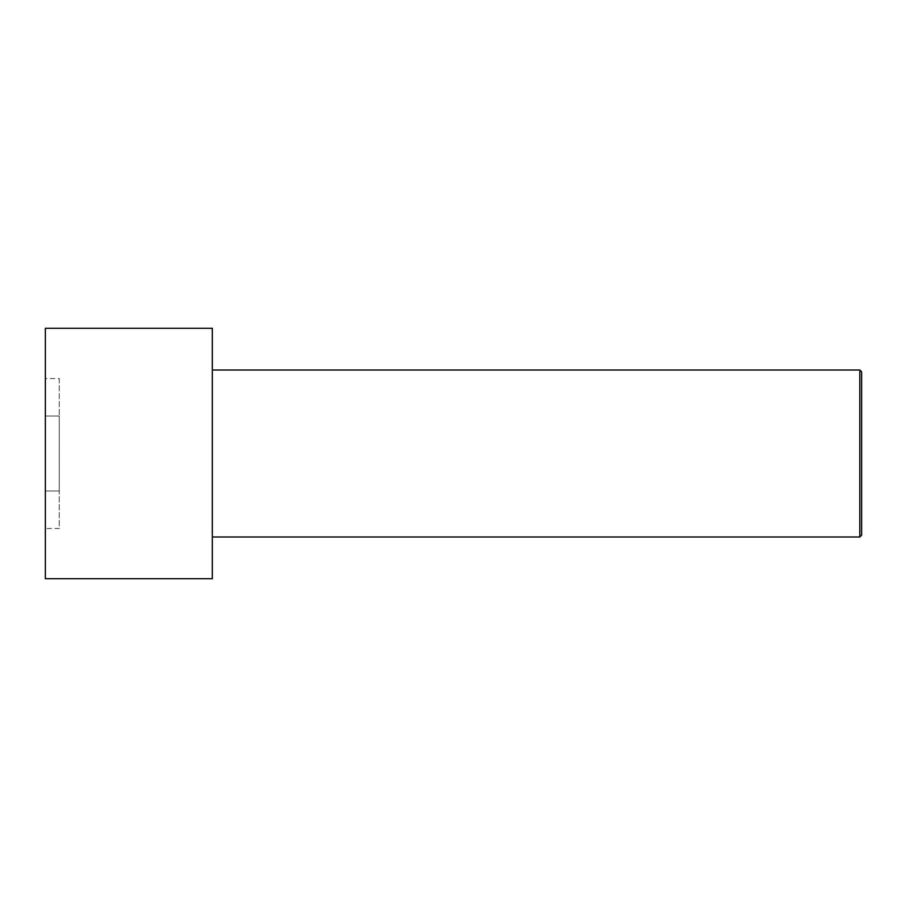 <?xml version="1.0" encoding="UTF-8"?>
<svg xmlns="http://www.w3.org/2000/svg" width="907" height="907" viewBox="0 0 907 907"><rect width="100%" height="100%" fill="white"/><g stroke="black" fill="none" stroke-linecap="round" stroke-linejoin="round"><path stroke-width="0.68" stroke-dasharray="4.54 3.4" d="M45.35 328.277L45.35 578.723M45.35 528.475L45.35 378.525L45.35 528.475L59.261 528.475L59.261 490.993L45.35 490.993L59.261 490.993L59.261 416.007L45.35 416.007L59.261 416.007L59.261 378.525L45.35 378.525M212.317 328.277L212.317 578.723M859.791 536.989L859.791 370.011M212.317 453.5L212.317 370.011L212.317 453.5M861.65 535.13L861.65 371.87M59.261 378.525L59.261 528.475"/><path stroke-width="1.36" d="M45.35 453.5L45.35 328.277L212.317 328.277L212.317 578.723L45.35 578.723L45.35 453.5M212.317 370.011L859.791 370.011L859.791 536.989L212.317 536.989M859.791 370.011L861.65 371.87L861.65 535.13L859.791 536.989"/></g></svg>
